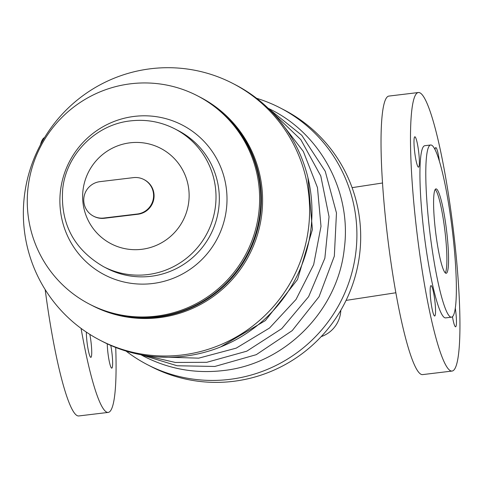 <?xml version="1.0" encoding="UTF-8"?>
<svg xmlns="http://www.w3.org/2000/svg" width="484" height="484" viewBox="0 0 484 484"><rect width="100%" height="100%" fill="white"/><g stroke="black" fill="none" stroke-linecap="round" stroke-linejoin="round"><path stroke-width="0.73" d="M44.576 137.565A140.281 18.241 83.1 0 0 40.42 144.867M418.466 92.517L389.009 96.062A140.281 18.241 83.1 0 0 386.244 225.266A140.281 18.241 83.1 0 0 422.508 374.616L451.965 371.071A140.281 18.241 -96.9 0 1 415.702 221.72A140.281 18.241 -96.9 0 1 418.466 92.517A140.281 18.241 -96.9 0 1 454.73 241.867A140.281 18.241 -96.9 0 1 451.965 371.071M256.568 98.282A144.535 142.75 117.3 0 1 280.085 107.847A144.535 142.75 117.3 0 1 356.061 219.167A144.535 142.75 117.3 0 1 294.484 354.506A144.535 142.75 117.3 0 1 147.481 364.706A144.535 142.75 117.3 0 1 126.064 351.075M280.085 107.847L283.866 109.801A144.535 142.75 117.3 0 1 359.848 221.121A144.535 142.75 117.3 0 1 298.265 356.46A144.535 142.75 117.3 0 1 151.268 366.66L147.481 364.706M24.2 228.968A144.535 142.75 117.3 0 1 85.783 93.624A144.535 142.75 117.3 0 1 232.78 83.43A144.535 142.75 117.3 0 1 308.762 194.743A144.535 142.75 117.3 0 1 247.179 330.088A144.535 142.75 117.3 0 1 100.182 340.282A144.535 142.75 117.3 0 1 24.2 228.968M232.78 83.43L235.145 84.652A144.535 142.75 117.3 0 1 311.127 195.966A144.535 142.75 117.3 0 1 249.544 331.31A144.535 142.75 117.3 0 1 102.541 341.504L100.182 340.282M435.164 228.037A42.507 5.53 -96.9 0 1 435.999 188.887A42.507 5.53 -96.9 0 1 446.986 234.141A42.507 5.53 -96.9 0 1 446.151 273.297A42.507 5.53 -96.9 0 1 435.164 228.037M435.225 189.48A42.507 5.53 -96.9 0 1 445.316 234.347A42.507 5.53 -96.9 0 1 445.256 272.903M451.427 317.189L445.57 317.891A86.721 11.277 -96.9 0 1 423.155 225.568A86.721 11.277 -96.9 0 1 424.861 145.696L430.724 144.988A86.721 11.277 83.1 0 0 429.012 224.86A86.721 11.277 83.1 0 0 451.427 317.189A86.721 11.277 83.1 0 0 453.139 237.317A86.721 11.277 83.1 0 0 430.724 144.988M430.718 299.723A15.3 1.99 -96.9 0 1 431.02 285.627A15.3 1.99 -96.9 0 1 434.977 301.919A15.3 1.99 -96.9 0 1 434.674 316.016A15.3 1.99 -96.9 0 1 430.718 299.723M414.552 150.875A15.3 1.99 -96.9 0 1 414.855 136.784A15.3 1.99 -96.9 0 1 418.805 153.077A15.3 1.99 -96.9 0 1 418.509 167.168A15.3 1.99 -96.9 0 1 414.552 150.875M435.043 149.465A15.3 1.99 -96.9 0 1 435.757 147.572A15.3 1.99 -96.9 0 1 439.351 160.869M455.275 307.999A15.3 1.99 -96.9 0 1 455.886 312.712A15.3 1.99 -96.9 0 1 455.583 326.809A15.3 1.99 -96.9 0 1 452.461 316.657M89.83 334.377A15.3 1.99 -96.9 0 1 91.161 343.265A15.3 1.99 -96.9 0 1 90.859 357.361A15.3 1.99 -96.9 0 1 86.902 341.069A15.3 1.99 -96.9 0 1 86.346 332.109M110.788 345.431A15.3 1.99 -96.9 0 1 112.07 354.058A15.3 1.99 -96.9 0 1 111.768 368.155A15.3 1.99 -96.9 0 1 107.811 351.862A15.3 1.99 -96.9 0 1 107.26 343.828M45.175 289.601A140.281 18.241 83.1 0 0 78.692 415.962L108.15 412.416A140.281 18.241 83.1 0 0 115.724 347.476M340.821 310.256A28.907 28.55 117.3 0 1 321.182 336.622M81.07 328.4A140.281 18.241 83.1 0 0 108.15 412.416M198.749 96.473A117.328 115.882 117.3 0 1 199.045 96.631A117.328 115.882 117.3 0 1 260.719 186.993A117.328 115.882 117.3 0 1 210.728 296.855A117.328 115.882 117.3 0 1 91.403 305.132A117.328 115.882 117.3 0 1 91.107 304.981M199.045 96.631L200.225 97.242A117.328 115.882 117.3 0 1 261.904 187.604A117.328 115.882 117.3 0 1 211.913 297.466A117.328 115.882 117.3 0 1 92.583 305.743L91.403 305.132M27.951 213.855A117.328 115.882 117.3 0 1 77.942 103.987A117.328 115.882 117.3 0 1 197.266 95.711A117.328 115.882 117.3 0 1 258.946 186.074A117.328 115.882 117.3 0 1 208.955 295.942A117.328 115.882 117.3 0 1 89.625 304.218A117.328 115.882 117.3 0 1 27.951 213.855M197.266 95.711L198.452 96.322A117.328 115.882 117.3 0 1 260.126 186.685A117.328 115.882 117.3 0 1 210.141 296.553A117.328 115.882 117.3 0 1 90.81 304.829L89.625 304.218M137.383 214.001L103.903 218.03A18.362 18.138 117.3 0 1 84.059 196.631A18.362 18.138 117.3 0 1 99.952 181.651L133.433 177.628A18.362 18.138 117.3 0 1 153.277 199.027A18.362 18.138 117.3 0 1 137.383 214.001L137.855 214.249L104.381 218.272A18.362 18.138 117.3 0 1 93.981 216.402L93.503 216.16M143.833 179.497L144.305 179.739A18.362 18.138 117.3 0 1 137.855 214.249M134.37 116.396A84.379 83.339 117.3 0 1 226.512 189.976A84.379 83.339 117.3 0 1 152.527 283.533A84.379 83.339 117.3 0 1 60.379 209.953A84.379 83.339 117.3 0 1 134.37 116.396M174.778 128.835L178.088 130.541A77.579 76.623 117.3 0 1 218.871 190.291A77.579 76.623 117.3 0 1 150.851 276.31A77.579 76.623 117.3 0 1 106.916 268.414L103.6 266.702A77.579 76.623 117.3 0 0 147.535 274.603A77.579 76.623 117.3 0 0 215.561 188.585A77.579 76.623 117.3 0 0 174.778 128.835C160.851 121.762 146.114 119.106 130.565 120.879C96.038 124.436 66.471 154.033 62.739 188.639C60.107 223.287 73.731 249.308 103.6 266.702M141.667 249.314A53.772 53.113 117.3 0 1 82.945 202.427A53.772 53.113 117.3 0 1 130.093 142.804A53.772 53.113 117.3 0 1 188.814 189.692A53.772 53.113 117.3 0 1 141.667 249.314M104.381 218.272L103.903 218.03M140.88 354.736L144.105 356.454C168.892 369.044 195.143 373.763 222.852 370.611C284.78 364.252 337.917 310.801 344.299 248.534C351.753 192.753 321.328 134.8 271.403 109.874L268.136 108.241M382.548 182.988L352.098 187.653M141.116 354.778L177.114 365.759L214.811 366.461L256.266 354.675L292.185 330.639L319.083 296.692L334.335 256.145L336.465 212.948L325.248 171.3L301.762 135.278L268.305 108.404M144.795 355.425L175.359 362.456L206.765 362.31L246.773 351.184L281.773 328.624L308.604 296.668L324.855 258.22L329.041 216.741L320.789 175.988L300.83 139.652L270.961 111.03M157.851 356.914L198.724 358.16L236.216 348.135L269.527 328.031L296.039 299.445L313.662 264.639L321.001 226.349L317.474 187.604L303.347 151.474L279.74 120.812M307.951 177.719L312.398 229.537L297.515 279.504L265.401 320.571L220.583 346.955M395.809 292.772L346.072 300.395"/></g></svg>

